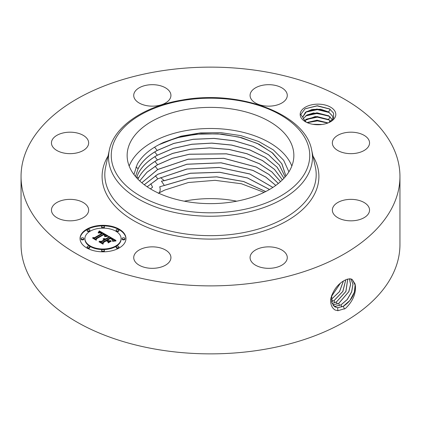 <?xml version="1.0" encoding="UTF-8"?>
<svg xmlns="http://www.w3.org/2000/svg" width="421" height="421" viewBox="0 0 421 421"><rect width="100%" height="100%" fill="white"/><g stroke="black" fill="none" stroke-linecap="round" stroke-linejoin="round"><path stroke-width="0.63" d="M158.296 193.355L159.233 192.781C160.29 191.076 160.454 189.071 159.722 186.782L164.327 185.445L161.448 181.162L164.258 180.656L160.617 177.636M272.855 187.445L249.842 174.031L219.304 167.49L187.103 169.037L157.801 178.82L147.15 186.787M150.802 183.735L152.591 187.213L150.386 188.85M150.434 188.876L152.591 187.213M269.556 189.471L247.58 177.962L219.704 172.247L190.408 173.215L164.258 180.656M269.508 189.497L247.522 178.009L219.72 172.315L190.366 173.289L164.279 180.714M265.714 191.56L243.617 181.488L216.778 176.831L188.976 178.236L164.327 185.445M265.662 191.592L243.554 181.535L216.726 176.894L188.934 178.309L164.306 185.519M264.088 192.371L241.407 183.751L215.02 180.33L188.361 182.519L164.879 190.018L159.233 192.781M164.879 190.018A73.78 42.595 0 0 0 160.138 192.365L158.78 193.097M157.001 179.541L147.108 186.761M272.897 187.419L249.806 173.952L219.141 167.411L186.835 169.021L159.059 178.388M275.776 185.435L265.819 177.162L252.916 170.426L221.036 162.848L186.929 164.269L157.822 174.305L144.298 184.751M184.282 201.191A79.453 45.873 180 0 1 236.718 201.191M275.813 185.408L265.867 177.125L252.958 170.379L221.12 162.79L186.924 164.206L157.817 174.241L144.261 184.724M278.349 183.467L268.993 174.468L256.268 167.005L223.772 158.275L188.129 159.196L157.691 169.479L141.798 182.761M278.318 183.493L268.956 174.499L256.226 167.053L223.735 158.333L188.113 159.264L157.696 169.542L141.83 182.788M280.539 181.604L271.866 171.884L259.415 163.711L243.943 157.57L226.335 153.802L189.366 154.202L172.268 158.312L157.565 164.722L146.992 172.221L139.688 180.898M280.512 181.63L271.845 171.931L259.389 163.764L243.906 157.622L226.356 153.865L189.318 154.27L172.268 158.38L157.57 164.785L147.018 172.268L139.714 180.925M282.375 179.878L274.497 169.442L262.409 160.564L246.895 153.76L228.913 149.444L209.726 147.929L190.571 149.281L172.736 153.418L157.443 160.022C148.45 165.127 142.13 171.147 138.483 178.083L137.935 179.193M154.849 156.717L157.438 159.959L172.742 153.349L190.587 149.218L209.753 147.86L228.945 149.387L246.932 153.707L262.451 160.522L274.529 169.41L282.402 179.856M157.438 159.959C148.45 165.064 142.13 171.084 138.483 178.02L137.914 179.172M399.95 176.504L399.95 244.496A189.45 109.376 180 0 1 263.835 349.446A189.45 109.376 180 0 1 21.05 244.496L21.05 176.504A189.45 109.376 180 0 1 157.165 71.554A189.45 109.376 180 0 1 399.95 176.504A189.45 109.376 180 0 1 263.835 281.46A189.45 109.376 180 0 1 21.05 176.504M346.741 279.36L344.462 280.428C337.631 284.164 333.016 290.411 330.606 299.163C330.38 304.351 331.89 307.972 335.137 310.035L337.979 310.672L345.388 308.509C352.693 301.552 356.029 293.884 355.398 285.501L352.172 279.397L349.84 278.802L346.741 279.36L349.872 278.776L351.593 279.139M52.204 213.115A18.603 10.741 180 0 1 51.451 210.095A18.603 10.741 180 0 1 67.407 199.465A18.603 10.741 180 0 1 87.9 207.069A18.603 10.741 180 0 1 88.652 210.095A18.603 10.741 180 0 1 72.696 220.725A18.603 10.741 180 0 1 52.204 213.115M86.373 148.066A18.603 10.741 180 0 1 65.45 153.323A18.603 10.741 180 0 1 51.451 142.919A18.603 10.741 180 0 1 53.73 137.772A18.603 10.741 180 0 1 74.654 132.515A18.603 10.741 180 0 1 88.652 142.919A18.603 10.741 180 0 1 86.373 148.066M157.559 105.724A18.603 10.741 180 0 1 133.725 95.42A18.603 10.741 180 0 1 147.087 85.116A18.603 10.741 180 0 1 170.926 95.42A18.603 10.741 180 0 1 157.559 105.724M259.757 104.845A18.603 10.741 180 0 1 250.074 95.42A18.603 10.741 180 0 1 277.592 85.995A18.603 10.741 180 0 1 287.275 95.42A18.603 10.741 180 0 1 259.757 104.845M333.1 145.945A18.603 10.741 180 0 1 332.348 142.919A18.603 10.741 180 0 1 348.304 132.289A18.603 10.741 180 0 1 368.796 139.898A18.603 10.741 180 0 1 369.549 142.919A18.603 10.741 180 0 1 353.593 153.549A18.603 10.741 180 0 1 333.1 145.945M334.627 204.943A18.603 10.741 180 0 1 355.55 199.691A18.603 10.741 180 0 1 369.549 210.095A18.603 10.741 180 0 1 367.27 215.242A18.603 10.741 180 0 1 346.346 220.499A18.603 10.741 180 0 1 332.348 210.095A18.603 10.741 180 0 1 334.627 204.943M263.441 247.29A18.603 10.741 180 0 1 287.275 257.594A18.603 10.741 180 0 1 273.913 267.898A18.603 10.741 180 0 1 250.074 257.594A18.603 10.741 180 0 1 263.441 247.29M161.243 248.169A18.603 10.741 180 0 1 170.926 257.594A18.603 10.741 180 0 1 143.408 267.019A18.603 10.741 180 0 1 133.725 257.594A18.603 10.741 180 0 1 161.243 248.169M283.922 178.293L276.981 167.116L265.372 157.501L249.885 149.997L231.571 145.098L211.742 143.161L191.834 144.308L173.231 148.455L157.312 155.26C148.303 160.38 141.966 166.416 138.314 173.368L136.504 177.667M136.488 177.646L138.309 173.305C141.966 166.348 148.297 160.317 157.312 155.196L173.226 148.387L191.902 144.235L211.895 143.098L231.671 145.05L249.948 149.955L265.425 157.47L277.081 167.163L283.938 178.278M300.889 117.343A17.824 10.293 180 0 1 312.977 104.571A17.824 10.293 180 0 1 335.1 111.549A17.824 10.293 180 0 1 330.601 121.722A17.824 10.293 180 0 1 305.388 121.722A17.824 10.293 180 0 1 300.889 117.343M86.768 229.192A22.966 13.256 180 0 1 111.797 226.319A22.966 13.256 180 0 1 125.968 238.57A22.966 13.256 180 0 1 119.243 247.943A22.966 13.256 180 0 1 94.22 250.816A22.966 13.256 180 0 1 80.043 238.57A22.966 13.256 180 0 1 86.768 229.192M334.753 306.809L337.621 307.719L343.299 306.277L349.956 300.42L354.393 292.09L355.192 284.159L352.151 279.386M331.716 295.163L331.727 302.289L334.779 306.825L337.679 307.751L343.357 306.309C351.082 301.099 355.098 294.158 355.398 285.501M329.859 122.127L333.648 117.912L333.553 113.123L329.575 108.913L317.292 105.745L305.03 108.792L300.783 114.549L302.983 117.47A15.072 8.699 180 0 0 303.299 118.627L306.372 122.248M125.963 238.849A22.966 13.256 0 0 0 111.57 226.83A22.966 13.256 0 0 0 86.768 229.755A22.966 13.256 0 0 0 80.048 238.849M157.186 150.502C148.155 155.628 141.803 161.68 138.141 168.653L135.457 176.457L138.135 168.589C141.803 161.617 148.15 155.565 157.186 150.439L173.773 143.414L193.297 139.262L214.089 138.372L234.508 140.798L253.1 146.366L268.456 154.66L279.476 165.169L285.133 176.946L279.407 165.137L268.461 154.723L253.095 146.424L234.481 140.856L213.984 138.43L193.186 139.335L173.794 143.472L157.186 150.502M302.983 117.47L302.925 116.749L305.472 112.26L312.124 109.434L320.834 109.255L328.58 111.96L332.453 116.007L333.048 119.059M333.064 118.659L332.453 116.085L328.722 112.128L316.997 109.044L306.435 111.665L302.925 116.785M84.916 238.57A18.092 10.446 180 0 1 90.215 231.182A18.092 10.446 180 0 1 109.928 228.919A18.092 10.446 180 0 1 121.101 238.57A18.092 10.446 180 0 1 115.801 245.953A18.092 10.446 180 0 1 96.083 248.216A18.092 10.446 180 0 1 84.916 238.57L84.916 239.128A18.092 10.446 0 0 0 96.083 248.779A18.092 10.446 0 0 0 115.801 246.517A18.092 10.446 0 0 0 121.101 239.128A18.092 10.446 0 0 0 121.09 238.849M116.128 230.187L116.128 230.75A1.389 0.805 0 0 0 116.991 231.492A1.389 0.805 0 0 0 118.506 231.318A1.389 0.805 0 0 0 118.911 230.75L118.911 230.187A1.389 0.805 180 0 1 118.506 230.755A1.389 0.805 180 0 1 116.991 230.929A1.389 0.805 180 0 1 116.128 230.187A1.389 0.805 180 0 1 116.538 229.619A1.389 0.805 180 0 1 118.054 229.445A1.389 0.805 180 0 1 118.911 230.187M116.128 246.948L116.128 247.511A1.389 0.805 0 0 0 116.991 248.253A1.389 0.805 0 0 0 118.506 248.08A1.389 0.805 0 0 0 118.911 247.511L118.911 246.948A1.389 0.805 180 0 1 118.506 247.516A1.389 0.805 180 0 1 116.991 247.69A1.389 0.805 180 0 1 116.128 246.948A1.389 0.805 180 0 1 116.538 246.38A1.389 0.805 180 0 1 118.054 246.206A1.389 0.805 180 0 1 118.911 246.948M122.143 238.57L122.143 239.128A1.389 0.805 0 0 0 123 239.87A1.389 0.805 0 0 0 124.516 239.696A1.389 0.805 0 0 0 124.926 239.128L124.926 238.57A1.389 0.805 180 0 1 124.516 239.133A1.389 0.805 180 0 1 123 239.312A1.389 0.805 180 0 1 122.143 238.57A1.389 0.805 180 0 1 122.548 238.002A1.389 0.805 180 0 1 124.069 237.823A1.389 0.805 180 0 1 124.926 238.57M87.1 246.948L87.1 247.511A1.389 0.805 0 0 0 87.957 248.253A1.389 0.805 0 0 0 89.473 248.08A1.389 0.805 0 0 0 89.884 247.511L89.884 246.948A1.389 0.805 180 0 1 89.473 247.516A1.389 0.805 180 0 1 87.957 247.69A1.389 0.805 180 0 1 87.1 246.948A1.389 0.805 180 0 1 87.505 246.38A1.389 0.805 180 0 1 89.026 246.206A1.389 0.805 180 0 1 89.884 246.948M101.614 250.421L101.614 250.984A1.389 0.805 0 0 0 102.471 251.726A1.389 0.805 0 0 0 103.992 251.547A1.389 0.805 0 0 0 104.397 250.984L104.397 250.421A1.389 0.805 180 0 1 103.992 250.99A1.389 0.805 180 0 1 102.471 251.163A1.389 0.805 180 0 1 101.614 250.421A1.389 0.805 180 0 1 102.024 249.853A1.389 0.805 180 0 1 103.54 249.679A1.389 0.805 180 0 1 104.397 250.421M87.1 230.187L87.1 230.75A1.389 0.805 0 0 0 87.957 231.492A1.389 0.805 0 0 0 89.473 231.318A1.389 0.805 0 0 0 89.884 230.75L89.884 230.187A1.389 0.805 180 0 1 89.473 230.755A1.389 0.805 180 0 1 87.957 230.929A1.389 0.805 180 0 1 87.1 230.187A1.389 0.805 180 0 1 87.505 229.619A1.389 0.805 180 0 1 89.026 229.445A1.389 0.805 180 0 1 89.884 230.187M101.614 226.714L101.614 227.277A1.389 0.805 0 0 0 102.471 228.019A1.389 0.805 0 0 0 103.992 227.845A1.389 0.805 0 0 0 104.397 227.277L104.397 226.714A1.389 0.805 180 0 1 103.992 227.282A1.389 0.805 180 0 1 102.471 227.456A1.389 0.805 180 0 1 101.614 226.714A1.389 0.805 180 0 1 102.024 226.145A1.389 0.805 180 0 1 103.54 225.972A1.389 0.805 180 0 1 104.397 226.714M81.085 238.57L81.085 239.128A1.389 0.805 0 0 0 81.948 239.87A1.389 0.805 0 0 0 83.463 239.696A1.389 0.805 0 0 0 83.868 239.128L83.868 238.57A1.389 0.805 180 0 1 83.463 239.133A1.389 0.805 180 0 1 81.948 239.312A1.389 0.805 180 0 1 81.085 238.57A1.389 0.805 180 0 1 81.495 238.002A1.389 0.805 180 0 1 83.011 237.823A1.389 0.805 180 0 1 83.868 238.57M333.7 305.956L335.337 306.283L340.984 304.857L347.22 299.51L351.624 291.858L352.956 284.217L350.872 278.928M333.721 305.978L335.395 306.32L341.036 304.888L347.283 299.531L351.688 291.858L353.008 284.217L350.903 278.939M331.511 296.373L340.326 283.249M331.495 296.452L340.405 283.18M288.922 171.826L283.649 160.248L273.34 149.897L258.736 141.498L240.88 135.63L221.046 132.689L200.628 132.878L181.072 136.172L163.769 142.33A75.575 43.631 0 0 0 158.912 144.735L176.41 137.893L196.612 134.162L218.025 133.852L238.76 137.02L257.21 143.403L271.929 152.518L281.76 163.669L285.906 176.02M163.769 142.33L181.456 136.546L201.349 133.725L221.835 134.104L241.559 137.672L258.91 144.161L272.708 153.107L281.944 163.916L285.912 176.015M133.936 174.536L137.267 164.216C141.193 157.091 147.776 150.934 157.028 145.745L158.912 144.735M303.315 118.669L306.972 115.012L313.529 112.949L328.58 115.707L332.49 119.827M332.464 119.853L328.606 115.807L316.997 112.796L306.435 115.412L303.33 118.711M130.515 141.956A83.358 48.126 180 0 1 222.356 107.871A83.358 48.126 180 0 1 293.858 155.507A83.358 48.126 180 0 1 290.485 169.058A83.358 48.126 180 0 1 198.644 203.143A83.358 48.126 180 0 1 127.142 155.507A83.358 48.126 180 0 1 130.515 141.956M107.871 235.765L104.692 236.413L105.171 235.144L103.708 234.102L95.935 238.496L95.999 239.423L92.757 237.555L94.578 237.644L101.64 233.571L100.182 232.887L98.435 233.024L99.977 232.692L102.171 233.26L99.987 232.303L98.125 232.76L99.298 230.897L107.871 235.765M107.871 236.281L104.645 236.739L107.871 236.281M104.866 235.828L103.624 234.718L96.477 238.833L96.272 240.254L92.646 238.165L96.077 239.923L96.209 238.744L103.603 234.476L104.818 235.271L104.866 235.828M108.523 236.144L115.886 240.396L112.596 240.954L112.812 239.517L110.307 237.854L106.987 239.77L107.423 240.023L110.355 238.328L112.228 239.46L112.581 240.454L112.139 239.628L110.339 238.544L107.597 240.123L108.671 240.744L111.007 240.707L108.034 242.422L108.018 241.054L106.392 240.117L102.819 242.18L102.803 243.238L99.319 241.228L101.398 241.365L104.45 239.602L103.092 239.123L104.971 239.296L103.156 238.723L105.571 238.954L108.565 237.223L108.523 236.144M115.996 240.954L112.496 241.328L115.996 240.954M111.276 241.149L108.208 242.917L111.276 241.149M107.86 241.654L106.408 240.812L103.371 242.564L103.071 244.18L98.961 241.807L102.866 243.843L103.108 242.512L106.424 240.601L107.85 241.422M332.806 304.83L338.663 303.436L348.788 291.642L350.572 284.407L349.398 278.802M332.827 304.857L338.716 303.467L348.851 291.648L350.63 284.401L349.435 278.802M291.827 166.063A83.358 48.126 0 0 0 213.179 128.516A83.358 48.126 0 0 0 130.515 163.069A83.358 48.126 0 0 0 129.173 166.063M331.327 299.357L339.526 291.564L343.357 281.054M331.332 299.42L339.605 291.553L343.42 281.017M107.102 235.892L99.298 231.461L98.64 232.529M99.298 230.897L99.298 231.461M99.182 231.108L99.182 231.671M99.061 231.313L99.061 231.876M98.94 231.513L98.94 232.076M98.819 231.703L98.819 232.266M98.693 231.887L98.693 232.45M98.567 232.066L98.567 232.555M98.44 232.239L98.44 232.613M98.309 232.403L98.309 232.671M102.171 233.26L102.171 233.823L101.64 233.918M101.745 233.418L101.745 233.981M101.64 233.571L101.64 234.134L94.578 238.207L93.825 238.17M94.578 237.644L94.578 238.207M95.956 239.402L95.935 238.496M105.234 235.386L105.139 236.286M105.224 235.471L105.224 236.034M105.208 235.56L105.208 236.123M105.171 235.655L105.171 236.218M105.124 235.749L105.124 236.286M105.066 235.849L105.066 236.302M104.992 235.955L104.992 236.323M104.903 236.065L104.903 236.349M104.892 235.365L104.892 235.781M104.818 235.271L104.818 235.718M104.708 235.165L104.708 235.528M104.555 235.05L104.555 235.35M104.461 234.981L104.461 235.26M96.43 239.181L96.114 240.165M96.209 238.744L96.209 239.307M115.044 240.47L108.544 236.718M108.565 237.223L108.565 237.786L105.571 239.517L104.945 239.275M105.571 238.954L105.571 239.517M105.334 238.849L105.334 239.407M105.097 238.76L105.097 239.323M104.861 238.691L104.861 239.223M104.624 238.639L104.624 239.086M104.382 238.607L104.382 238.986M104.14 238.591L104.14 238.917M103.898 238.596L103.898 238.865M104.971 239.296L104.971 239.859L104.45 239.954M104.64 239.491L104.64 240.054M104.503 239.417L104.503 239.981M104.45 239.602L104.45 240.165L101.398 241.922L100.414 241.859M101.398 241.365L101.398 241.922M110.002 241.286L108.671 241.307L107.597 240.686L107.597 240.123M108.671 240.744L108.671 241.307M112.596 239.907L112.596 240.412M112.512 239.76L112.512 240.123M112.386 239.612L112.386 239.891M107.597 240.48L106.987 240.333L106.987 239.77M107.423 240.023L107.423 240.586M112.96 239.991L112.896 240.875M112.949 240.102L112.949 240.665M112.923 240.223L112.923 240.786M112.886 240.354L112.886 240.88M112.833 240.491L112.833 240.896M112.765 240.638L112.765 240.912M103.298 242.97L102.924 244.096M103.108 242.512L103.108 243.075M330.895 121.385L328.606 119.559L316.997 116.549L306.435 119.164L304.557 120.674M304.52 120.632L315.245 116.522L328.58 119.459L330.938 121.348M332.085 303.399L336.342 302.01L345.862 291.479L347.704 279.055M332.101 303.436L336.4 302.041L345.93 291.485L347.746 279.044M331.574 301.615L334.021 300.589L342.815 291.406L345.73 279.776M331.58 301.662L334.079 300.62L342.883 291.406L345.783 279.749M328.101 122.921L317.045 120.217L306.951 122.527M328.017 122.953L317.045 120.295L307.03 122.558M322.044 124.469L312.856 124.3M321.797 124.5L313.098 124.342M315.839 124.663L319.102 124.716M307.272 122.669L317.423 120.895L327.801 123.037M305.714 119.659L317.345 117.143L329.343 120.053M305.714 115.907L317.345 113.391L329.343 116.301M305.714 112.154L317.345 109.644L329.343 112.549M304.946 108.85L317.145 105.892L329.869 109.102M155.354 175.762L157.801 178.82M155.102 166.242L157.691 169.479M154.975 161.48L157.565 164.722M136.772 176.883L138.483 178.02M312.987 156.112A108.402 62.587 180 0 1 241.023 236.56A108.402 62.587 180 0 1 132.083 219.72A108.402 62.587 180 0 1 108.013 156.112M343.357 306.309L344.431 309.067M337.679 307.751L337.868 310.756M154.718 151.96L157.312 155.196M240.254 233.197A105.692 61.019 180 0 1 105.634 167.037L109.339 150.029A101.961 58.866 180 0 0 239.207 213.852A101.961 58.866 180 0 0 311.661 150.029L315.366 167.037A105.692 61.019 180 0 1 240.254 233.197M341.036 304.888L341.847 306.967M335.395 306.32L335.448 307.177M154.575 147.176L157.186 150.439M135.888 167.09L138.135 168.589M238.444 210.489A99.245 57.298 180 0 1 115.27 171.636A99.245 57.298 180 0 1 182.556 100.524A99.245 57.298 180 0 1 305.73 139.377A99.245 57.298 180 0 1 238.444 210.489M338.716 303.467L339.526 305.541M333.111 304.883L333.132 305.304M331.759 299.194L332.569 301.268M336.4 302.041L337.205 304.115M334.079 300.62L334.89 302.694M328.969 122.553L330.106 120.648M328.58 119.459L330.175 116.791M328.58 111.96L330.175 109.292M311.661 150.029C305.378 113.854 239.228 89.384 182.098 100.061C144.135 106.255 114.175 126.226 109.339 150.029M121.101 238.57L121.101 239.128"/></g></svg>
